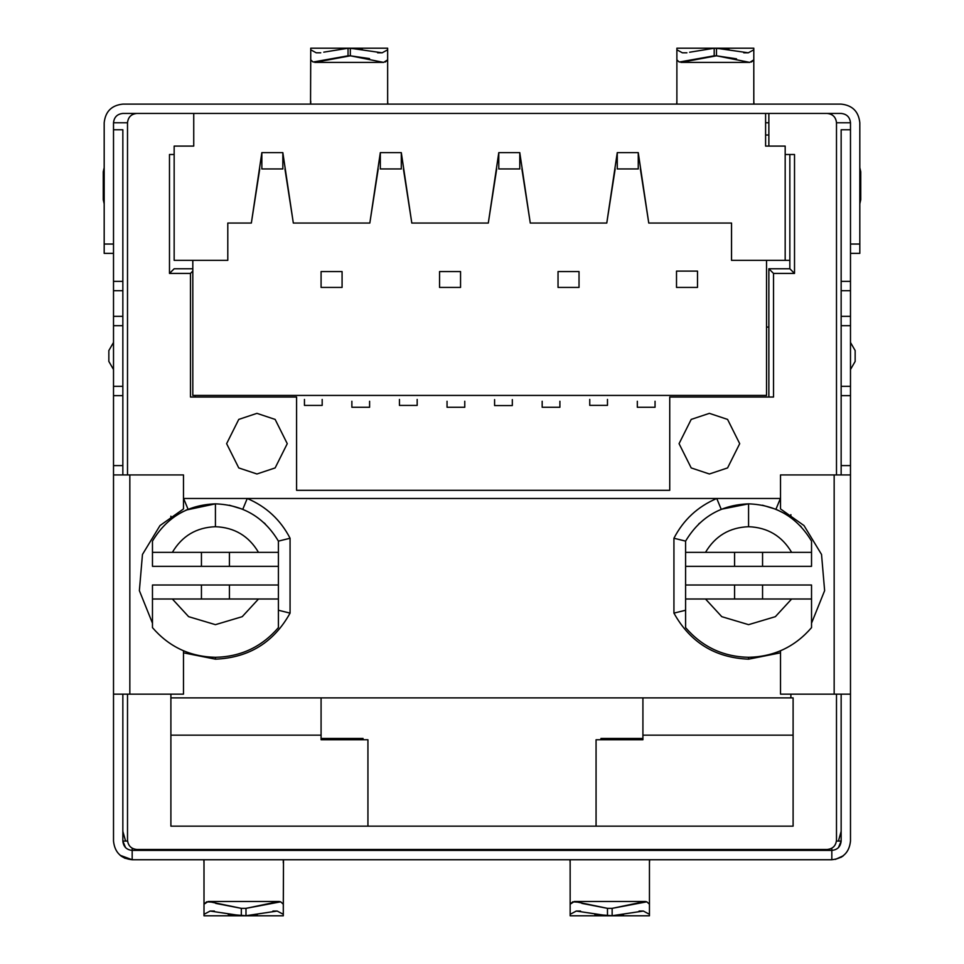 <?xml version="1.0" encoding="UTF-8"?>
<svg xmlns="http://www.w3.org/2000/svg" width="964" height="964" viewBox="0 0 964 964"><rect width="100%" height="100%" fill="white"/><g stroke="black" fill="none" stroke-linecap="round" stroke-linejoin="round"><path stroke-width="1.45" d="M185.823 510.233L188.064 509.269L183.618 498.484L188.064 509.269L215.43 503.847L215.43 526.706C234.445 527.441 248.796 535.984 258.497 552.36L278.403 552.36L278.403 541.117C264.136 517.319 243.157 504.895 215.43 503.847C243.157 504.895 264.136 517.319 278.403 541.117L278.403 566.35L229.42 566.35L229.42 552.36L229.42 566.35L278.403 566.35L278.403 585.003L201.44 585.003L201.44 599.006L201.44 585.003L152.469 585.003L152.469 599.006L258.497 599.006L172.363 599.006L188.631 616.671L215.43 624.66L242.229 616.671L258.497 599.006L278.403 599.006L278.403 585.003L278.403 627.624C261.81 646.844 240.819 656.749 215.43 657.303L215.43 659.171C248.929 657.773 273.8 642.422 290.068 613.116L278.403 610.248L290.068 613.116C273.8 642.422 248.929 657.773 215.43 659.171L183.485 652.821L215.43 659.171L215.43 657.303C190.041 656.749 169.049 646.844 152.469 627.624L152.469 585.003L229.42 585.003L229.42 599.006L229.42 585.003L278.403 585.003L278.403 552.36L258.497 552.36C248.796 535.984 234.445 527.441 215.43 526.706L215.43 503.847C187.715 504.895 166.724 517.319 152.469 541.117L152.469 552.36L172.363 552.36C182.063 535.984 196.415 527.441 215.43 526.706C196.415 527.441 182.063 535.984 172.363 552.36L258.497 552.36L152.469 552.36L152.469 566.35L201.44 566.35L201.44 552.36L201.44 566.35L152.469 566.35L152.469 541.117C166.724 517.319 187.715 504.895 215.43 503.847L186.317 510.016M748.57 657.303L748.57 659.171L780.515 652.821L748.57 659.171C715.071 657.773 690.2 642.422 673.932 613.116L673.932 538.249C683.44 519.861 697.719 506.606 716.758 498.484L721.205 509.269L748.57 503.847C720.843 504.895 699.864 517.319 685.597 541.117L685.597 552.36L705.503 552.36C715.204 535.984 729.555 527.441 748.57 526.706L748.57 503.847L721.205 509.269L716.758 498.484C697.719 506.606 683.44 519.861 673.932 538.249L673.932 613.116C690.2 642.422 715.071 657.773 748.57 659.171L748.57 657.303C723.181 656.749 702.19 646.844 685.597 627.624L685.597 599.006L705.503 599.006L721.771 616.671L748.57 624.66L775.369 616.671L791.637 599.006L705.503 599.006L811.531 599.006L811.531 585.003L762.56 585.003L762.56 599.006L762.56 585.003L811.531 585.003L811.531 627.624C794.951 646.844 773.959 656.749 748.57 657.303C773.959 656.749 794.951 646.844 811.531 627.624L811.531 599.006L791.637 599.006L775.369 616.671L748.57 624.66L721.771 616.671L705.503 599.006L685.597 599.006L685.597 585.003L762.56 585.003L685.597 585.003L685.597 566.35L685.597 627.624C702.19 646.844 723.181 656.749 748.57 657.303M685.597 541.117C699.864 517.319 720.843 504.895 748.57 503.847C776.285 504.895 797.276 517.319 811.531 541.117L811.531 552.36L791.637 552.36C781.937 535.984 767.585 527.441 748.57 526.706C729.555 527.441 715.204 535.984 705.503 552.36L791.637 552.36L685.597 552.36L685.597 566.35L734.58 566.35L734.58 552.36L734.58 566.35L685.597 566.35L685.597 541.117L673.932 538.249L685.597 541.117M183.377 511.39L180.666 512.824M178.087 514.318L176.424 515.366L178.087 514.318M175.87 515.728L170.893 519.331L170.893 516.186L170.893 519.331L173.074 517.668M193.74 113.439L136.84 113.439C131.212 114.041 128.104 117.15 127.513 122.777L127.513 474.927L127.513 122.777C128.104 117.15 131.212 114.041 136.84 113.439L193.74 113.439L122.85 113.439L193.74 113.439L193.74 146.094L174.159 146.094L174.159 260.364L227.793 260.364L174.159 260.364L174.159 146.094L193.74 146.094L193.74 113.439L841.15 113.439L193.74 113.439M127.513 694.152L127.513 840.15C128.104 845.777 131.212 848.886 136.84 849.477L827.16 849.477C832.788 848.886 835.896 845.777 836.487 840.15L836.487 694.152L836.487 840.15C835.896 845.777 832.788 848.886 827.16 849.477L136.84 849.477C131.212 848.886 128.104 845.777 127.513 840.15L127.513 694.152M836.487 474.927L836.487 122.777C835.896 117.15 832.788 114.041 827.16 113.439L768.862 113.439L768.862 146.094L768.862 113.439L827.16 113.439C832.788 114.041 835.896 117.15 836.487 122.777L836.487 474.927M785.178 154.493L794.517 154.493L794.517 273.427L773.526 273.427L773.526 397.023L669.739 397.023L669.739 490.315L296.587 490.315L296.587 397.023L190.474 397.023L190.474 273.427L169.483 273.427L169.483 154.493L174.159 154.493L169.483 154.493L169.483 273.427L174.159 268.763L192.812 268.763L174.159 268.763L169.483 273.427L190.474 273.427L192.812 271.089L190.474 273.427L190.474 397.023L296.587 397.023L296.587 490.315L669.739 490.315L669.739 397.023L773.526 397.023L773.526 273.427L794.517 273.427L794.517 154.493L785.178 154.493M256.942 473.987L238.759 467.926L226.624 443.669L238.759 419.412L256.942 413.351L275.138 419.412L287.26 443.669L275.138 467.926L256.942 473.987L275.138 467.926L287.26 443.669L275.138 419.412L256.942 413.351L238.759 419.412L226.624 443.669L238.759 467.926L256.942 473.987M709.384 473.987L691.2 467.926L679.066 443.669L691.2 419.412L709.384 413.351L727.579 419.412L739.701 443.669L727.579 467.926L709.384 473.987L727.579 467.926L739.701 443.669L727.579 419.412L709.384 413.351L691.2 419.412L679.066 443.669L691.2 467.926L709.384 473.987M183.485 498.484L780.515 498.484L183.485 498.484M790.878 514.656L790.878 517.632L790.878 514.656M800.325 525.862L801.229 526.826L800.325 525.862M790.878 694.152L790.878 697.888L793.107 697.888L793.107 826.16L170.893 826.16L170.893 694.152L170.893 826.16L793.107 826.16L793.107 697.888L790.878 697.888L790.878 694.152M229.36 505.208L242.795 509.269L247.242 498.484C266.281 506.606 280.56 519.861 290.068 538.249C280.56 519.861 266.281 506.606 247.242 498.484L242.795 509.269L229.456 505.232M762.488 505.208L775.936 509.269L780.382 498.484L775.936 509.269L762.596 505.232M790.649 517.463L788.456 515.945M788.347 515.873L787.612 515.391M787.516 515.318L785.419 514.029M785.347 513.981L784.226 513.33M784.154 513.282L776.008 509.293L784.455 513.463M762.56 566.35L811.531 566.35L811.531 552.36L811.531 566.35L734.58 566.35L762.56 566.35L762.56 552.36L762.56 566.35M734.58 599.006L734.58 585.003L734.58 599.006M290.068 538.249L290.068 613.116L290.068 538.249L278.403 541.117L290.068 538.249M170.893 697.888L790.878 697.888L170.893 697.888M642.916 739.762L642.916 697.888L642.916 739.762L596.065 739.762L596.065 826.16L596.065 739.762L642.916 739.762M766.537 327.073L768.862 327.073L766.537 327.073M768.862 268.763L789.841 268.763L789.841 154.493L789.841 268.763L794.517 273.427L789.841 268.763L768.862 268.763L773.526 273.427L768.862 268.763L768.862 397.023L768.862 268.763M321.084 735.158L321.084 739.762L321.084 735.158L170.893 735.158L321.084 735.158L321.084 697.888L321.084 735.158M195.138 395.433L195.138 397.023L195.138 395.433M765.597 122.777L768.862 122.777L765.597 122.777M768.862 135.02L765.597 135.02L768.862 135.02M793.107 735.158L642.916 735.158L793.107 735.158M367.935 826.16L367.935 739.762L321.084 739.762L367.935 739.762L367.935 826.16M748.57 503.847L748.57 526.706C767.585 527.441 781.937 535.984 791.637 552.36L811.531 552.36L811.531 541.117C797.276 517.319 776.285 504.895 748.57 503.847M685.597 610.248L673.932 613.116L685.597 610.248M784.539 513.499L785.696 514.186M785.768 514.234L790.878 517.632M698.719 523.958L699.454 523.271M229.42 566.35L201.44 566.35L229.42 566.35M152.469 599.006L152.469 627.624C169.049 646.844 190.041 656.749 215.43 657.303C240.819 656.749 261.81 646.844 278.403 627.624L278.403 599.006L258.497 599.006L242.229 616.671L215.43 624.66L188.631 616.671L172.363 599.006L152.469 599.006M264.184 522.922L265.281 523.958M173.592 517.294L175.34 516.077M181.22 512.523L183.16 511.51M570.158 859.743L570.158 904.208L570.134 859.743M649.447 904.208L649.447 859.743L649.447 914.306L643.337 911.052L639.072 911.052L643.337 911.052L649.447 914.306L649.447 915.8L649.447 904.208L646.832 901.822L649.447 904.208M578.195 902.196L572.773 901.822L570.158 904.208L570.158 914.306L576.279 911.052L580.533 911.052L576.279 911.052L570.158 914.306L570.158 915.8L649.447 915.8L570.158 915.8L570.158 904.208L574.399 901.473L607.477 908.353L607.477 915.716L612.14 915.716L612.14 908.353L607.477 908.353L612.14 908.353L645.205 901.473L646.832 901.822L612.14 908.353L612.14 915.716L594.764 914.426M204.007 859.743L204.007 904.208L203.982 859.743M283.296 904.208L283.5 859.743L283.296 914.306L277.174 911.052L272.92 911.052L277.174 911.052L283.296 914.306L283.296 915.8L283.296 904.208L280.681 901.822L283.296 904.208M211.731 902.111L206.621 901.822L204.007 904.208L204.007 914.306L210.128 911.052L214.382 911.052L210.128 911.052L204.007 914.306L204.007 915.8L283.296 915.8L204.007 915.8L204.007 904.208L208.248 901.473L241.325 908.353L241.325 915.716L245.989 915.716L245.989 908.353L241.325 908.353L245.989 908.353L279.054 901.473L280.681 901.822L245.989 908.353L245.989 915.716L228.143 914.33M387.649 104.112L387.649 59.852L387.661 104.112M310.733 59.852L310.541 104.112L310.733 49.803L316.228 52.803L320.759 52.803L316.228 52.803L310.733 49.803L310.733 48.2L310.733 59.852L313.071 62.033L310.733 59.852M385.299 62.033L387.649 59.852L387.649 49.803L382.142 52.803L377.611 52.803L382.142 52.803L387.649 49.803L387.649 48.2L310.733 48.2L387.649 48.2L387.649 59.852L383.612 62.395L350.33 55.804L350.33 48.236L348.04 48.236L348.04 55.804L350.33 55.804L314.77 62.395L383.612 62.395M753.8 104.112L753.8 59.852L753.812 104.112M676.885 59.852L676.885 104.112L676.885 49.803L682.379 52.803L686.91 52.803L682.379 52.803L676.885 49.803L676.885 48.2L676.885 59.852L679.222 62.033L676.885 59.852M751.45 62.033L753.8 59.852L753.8 49.803L748.293 52.803L743.762 52.803L748.293 52.803L753.8 49.803L753.8 48.2L676.885 48.2L753.8 48.2L753.8 59.852L749.763 62.395L716.481 55.804L716.481 48.236L714.191 48.236L714.191 55.804L716.481 55.804L680.921 62.395L749.763 62.395M642.916 738.46L600.946 738.46L600.946 739.762L600.946 738.46L642.916 738.46M363.054 739.762L363.054 738.46L321.084 738.46L363.054 738.46L363.054 739.762M569.953 859.743L570.134 862.708L569.953 859.743M649.471 862.708L649.652 859.743L649.471 862.708M203.802 859.743L203.982 862.708L203.802 859.743M387.841 104.112L387.661 101.328L387.841 104.112M753.993 104.112L753.812 101.328L753.993 104.112M676.861 101.328L676.692 104.112L676.861 101.328M780.515 508.932L780.515 474.927L850.489 474.927L850.489 841.078L850.489 694.152L780.515 694.152L780.515 650.796L780.515 694.152L834.161 694.152L834.161 474.927L780.515 474.927L780.515 508.932L804.012 525.573L821.533 554.457L824.63 590.643L811.531 623.19L824.63 590.643L821.533 554.457L804.012 525.573L780.515 508.932M841.15 129.766L841.15 281.355L850.489 281.355L850.489 129.766L841.15 129.766L850.489 129.766L850.489 122.777L850.489 474.927L834.161 474.927L834.161 694.152L850.489 694.152L850.489 395.638L841.15 395.638L841.15 129.766M831.824 848.224L831.824 850.405L132.176 850.405C126.549 849.814 123.44 846.705 122.85 841.078L122.85 694.152L122.85 841.078L125.573 841.078L122.85 831.342L125.573 841.078L127.561 841.078L122.85 841.078L125.573 847.681L122.85 841.078C123.44 846.705 126.549 849.814 132.176 850.405L132.176 848.224L132.176 850.405L831.824 850.405L831.824 848.224M859.816 122.777L859.816 253.375L850.489 253.375L859.816 253.375L859.816 122.777C858.623 111.523 852.405 105.305 841.15 104.112L122.85 104.112L841.15 104.112C852.405 105.305 858.623 111.523 859.816 122.777M831.824 113.439L831.824 114.692L831.824 113.439M183.485 650.796L183.485 694.152L113.511 694.152L113.511 841.078C114.704 852.333 120.922 858.55 132.176 859.743L132.176 850.405L132.176 859.743L831.824 859.743L132.176 859.743C120.922 858.55 114.704 852.333 113.511 841.078L113.511 281.355L122.85 281.355L122.85 129.766L113.511 129.766L113.511 122.777L113.511 281.355L113.511 129.766L122.85 129.766L122.85 474.927L122.85 395.638L113.511 395.638L113.511 465.6L122.85 465.6L113.511 465.6L113.511 474.927L183.485 474.927L183.485 508.932L183.485 474.927L129.839 474.927L129.839 694.152L183.485 694.152L183.485 650.796M104.184 253.375L104.184 122.777L104.184 244.049L113.511 244.049L104.184 244.049L104.184 253.375L113.511 253.375L104.184 253.375M132.176 114.692L132.176 113.439L132.176 114.692M850.489 244.049L859.816 244.049L850.489 244.049M122.85 104.112C111.595 105.305 105.377 111.523 104.184 122.777C105.377 111.523 111.595 105.305 122.85 104.112M113.511 122.777C114.114 117.15 117.222 114.041 122.85 113.439C117.222 114.041 114.114 117.15 113.511 122.777L122.85 122.777L113.511 122.777M841.15 113.439C846.778 114.041 849.886 117.15 850.489 122.777C849.886 117.15 846.778 114.041 841.15 113.439M831.824 859.743L831.824 850.405L831.824 859.743C843.078 858.55 849.296 852.333 850.489 841.078L850.489 841.102C849.296 852.333 843.078 858.55 831.824 859.743M122.85 122.777L127.513 122.777L122.85 122.777M120.042 855.261L132.176 859.743M125.175 858.37L121.018 856.044M103.256 199.729L103.256 171.749L103.256 199.729L104.184 203.802L103.256 199.729M104.184 167.676L103.256 171.749L104.184 167.676M122.85 386.311L113.511 386.311L122.85 386.311L122.85 325.675L113.511 325.675L113.511 395.638L122.85 395.638L122.85 386.311M113.511 325.675L122.85 325.675L122.85 290.682L113.511 290.682L113.511 316.337L122.85 316.337L113.511 316.337L113.511 325.675M113.511 290.682L122.85 290.682L122.85 281.355L113.511 281.355L113.511 290.682M152.469 623.19L139.37 590.643L142.467 554.457L159.988 525.573L183.485 508.932L159.988 525.573L142.467 554.457L139.37 590.643L152.469 623.19M113.511 694.152L129.839 694.152L129.839 474.927L113.511 474.927L113.511 694.152M108.848 361.44L108.848 350.547L108.848 361.44L113.511 369.513L108.848 361.44M113.511 342.461L108.848 350.547L113.511 342.461M836.487 122.777L850.489 122.777L836.487 122.777M841.15 831.342L838.427 841.078L841.15 841.078L838.427 841.078L841.15 831.342M836.439 841.078L838.427 841.078L836.439 841.078M841.15 841.078L841.15 694.152L841.15 841.078C840.56 846.705 837.451 849.814 831.824 850.405C837.451 849.814 840.56 846.705 841.15 841.078L838.427 847.681L841.15 841.078M841.15 474.927L841.15 395.638L841.15 465.6L850.489 465.6L841.15 465.6L841.15 474.927M835.414 859.394L843.319 855.779M842.982 856.044L840.825 857.43M860.744 171.749L860.744 199.729L859.816 203.802L860.744 199.729L860.744 171.749L859.816 167.676L860.744 171.749M841.15 290.682L850.489 290.682L841.15 290.682L841.15 316.337L850.489 316.337L850.489 281.355L841.15 281.355L841.15 290.682M841.15 325.675L850.489 325.675L841.15 325.675L841.15 386.311L850.489 386.311L850.489 316.337L841.15 316.337L841.15 325.675M850.489 386.311L841.15 386.311L841.15 395.638L850.489 395.638L850.489 386.311M855.152 350.547L855.152 361.44L850.489 369.513L855.152 361.44L855.152 350.547L850.489 342.461L855.152 350.547M676.885 101.075L676.885 104.112L676.885 101.075M679.222 62.033L714.191 55.804L714.191 48.236L729.013 49.429M714.191 48.236L689.621 52.237M748.293 52.803L716.481 48.236L716.481 55.804L736.52 58.828M310.733 101.075L310.733 104.112L310.733 101.075M313.071 62.033L348.04 55.804L348.04 48.236L362.38 49.345M348.04 48.236L323.759 52.164M382.142 52.803L350.33 48.236L350.33 55.804L369.549 58.599M283.296 862.949L283.296 859.743L283.296 862.949M257.34 914.679L245.989 915.716L277.174 911.052M210.128 911.052L241.325 915.716L241.325 908.353L215.719 903.389M649.447 862.949L649.447 859.743L649.447 862.949M623.491 914.679L612.14 915.716L643.337 911.052M576.279 911.052L607.477 915.716L607.477 908.353L581.87 903.389M606.766 223.058L530.272 223.058L606.766 223.058L617.261 152.625L606.766 223.058L615.177 168.953L606.778 223.058L530.284 223.058L519.777 152.625L530.272 223.058L606.778 223.058M251.351 223.058L227.793 223.058L251.351 223.058L261.847 152.625L251.351 223.058L259.75 168.953L251.351 223.058L227.793 223.058L227.793 260.364L227.793 223.058L251.351 223.058M369.827 223.058L293.321 223.058L369.827 223.058L380.322 152.625L369.827 223.058L378.225 168.953L369.827 223.058L293.333 223.058L369.827 223.058M488.302 223.058L411.797 223.058L488.302 223.058L498.786 152.625L488.302 223.058L496.701 168.953L488.302 223.058L411.809 223.058L401.301 152.625L411.797 223.058L488.302 223.058M731.531 223.058L648.748 223.058L731.531 223.058L731.531 260.364L731.531 223.058L731.543 260.364L785.178 260.364L731.531 260.364L766.537 260.364L766.537 395.433L192.812 395.433L192.812 260.364L192.812 268.763L192.812 260.364L227.793 260.364L227.793 223.058L227.793 260.364L192.812 260.364L192.812 395.433L766.537 395.433L766.537 260.364L731.543 260.364L731.543 223.058L648.76 223.058L638.252 152.625L648.748 223.058L731.543 223.058M789.841 260.364L785.178 260.364L785.178 146.094L765.597 146.094L765.597 113.439L765.597 146.094L785.178 146.094L785.178 260.364L789.841 260.364M282.838 152.625L293.321 223.058L282.838 152.625L261.847 152.625L261.847 168.953L261.847 152.625L282.838 152.625L282.838 168.953L282.838 152.625M589.751 399.397L589.751 405.362L607.477 405.362L607.477 399.397M640.361 168.953L648.76 223.058L640.361 168.953M614.936 168.953L614.936 168.278L614.936 168.953M617.261 168.953L617.261 152.625L617.261 168.953L638.252 168.953L638.252 152.625L617.261 152.625L638.252 152.625L638.252 168.953L617.261 168.953M521.886 168.953L530.284 223.058L521.886 168.953M496.46 168.953L496.46 168.278L496.46 168.953M498.786 168.953L498.786 152.625L498.786 168.953L519.777 168.953L519.777 152.625L498.786 152.625L519.777 152.625L519.777 168.953L498.786 168.953M494.592 399.614L494.592 405.579L512.318 405.579L512.318 399.614M403.41 168.953L411.809 223.058L403.41 168.953M377.984 168.953L377.984 168.278L377.984 168.953M380.322 168.953L380.322 152.625L380.322 168.953L401.301 168.953L401.301 152.625L380.322 152.625L401.301 152.625L401.301 168.953L380.322 168.953M399.445 399.433L399.445 405.41L417.171 405.41L417.171 399.433M284.934 168.953L293.333 223.058L284.934 168.953M259.509 168.953L259.509 168.278L259.509 168.953M261.847 168.953L282.838 168.953L261.847 168.953M304.455 399.433L304.455 405.41L322.181 405.41L322.181 399.433M697.502 271.101L697.502 287.429L676.511 287.429L697.502 287.429L697.502 271.101L676.511 271.101L697.502 271.101M676.511 271.101L676.511 287.429L676.511 271.101M637.325 401.253L637.325 407.266L655.05 407.266L655.05 401.253M579.027 271.559L579.027 287.429L558.036 287.429L579.027 287.429L579.027 271.559L558.036 271.559L579.027 271.559M558.036 271.559L558.036 287.429L558.036 271.559M542.178 401.253L542.178 407.266L559.903 407.266L559.903 401.253M460.551 271.559L460.551 287.429L439.56 287.429L460.551 287.429L460.551 271.559L439.56 271.559L460.551 271.559M439.56 271.559L439.56 287.429L439.56 271.559M447.043 401.253L447.043 407.266L464.769 407.266L464.769 401.253M342.075 271.559L342.075 287.429L321.084 287.429L321.084 271.559L342.075 271.559L321.084 271.559L321.084 287.429L342.075 287.429L342.075 271.559M351.872 401.253L351.872 407.266L369.598 407.266L369.598 401.253M279.054 901.473L208.248 901.473M645.205 901.473L574.399 901.473"/></g></svg>
